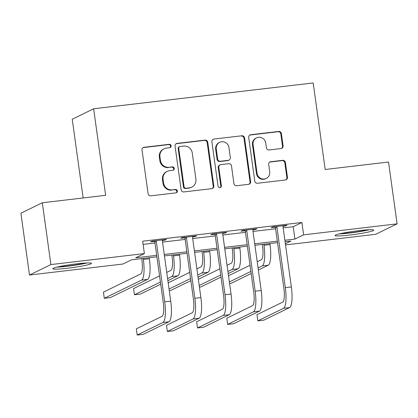 <?xml version="1.0" encoding="UTF-8"?>
<svg xmlns="http://www.w3.org/2000/svg" width="418" height="418" viewBox="0 0 418 418"><rect width="100%" height="100%" fill="white"/><g stroke="black" fill="none" stroke-linecap="round" stroke-linejoin="round"><path stroke-width="0.63" d="M171.114 145.83A1.719 1.662 64 0 0 169.222 144.325L144.058 147.282A2.461 2.377 64 0 0 142.026 149.989L148.087 193.675A2.461 2.377 64 0 0 150.793 195.823L175.957 192.86A1.719 1.662 64 0 0 177.378 190.969A1.719 1.662 64 0 0 175.482 189.464L172.226 189.845A7.869 7.602 64 0 1 163.574 182.974L163.067 179.332A7.869 7.602 64 0 1 167.195 171.37A7.869 7.602 64 0 1 169.567 170.675L172.822 170.293A1.719 1.662 64 0 0 174.243 168.397A1.719 1.662 64 0 0 172.352 166.892L169.097 167.278A7.869 7.602 64 0 1 160.439 160.402L159.937 156.76A7.869 7.602 64 0 1 164.065 148.798A7.869 7.602 64 0 1 166.437 148.103L169.692 147.721A1.719 1.662 64 0 0 171.114 145.83M169.907 147.679A1.719 1.662 64 0 0 168.642 144.607L143.478 147.564A2.461 2.377 64 0 0 143.04 147.664M176.171 192.818A1.719 1.662 64 0 0 174.907 189.746L172.226 189.845M173.036 170.251A1.719 1.662 64 0 0 171.772 167.174L169.097 167.278M349.913 235.036A19.536 1.609 -7.9 0 1 335.074 235.517A19.536 1.609 -7.9 0 1 358.942 230.626A19.536 1.609 -7.9 0 1 373.776 230.146A19.536 1.609 -7.9 0 1 349.913 235.036M67.638 268.241A19.536 1.609 -7.9 0 1 52.799 268.727A19.536 1.609 -7.9 0 1 76.666 263.836A19.536 1.609 -7.9 0 1 91.5 263.356A19.536 1.609 -7.9 0 1 67.638 268.241M281.063 148.557A2.461 2.377 64 0 0 283.09 145.851L281.392 133.593A2.461 2.377 64 0 0 278.686 131.445L250.743 134.732A2.461 2.377 64 0 0 248.71 137.438L254.771 181.119A2.461 2.377 64 0 0 257.478 183.272L285.421 179.98A2.461 2.377 64 0 0 287.453 177.279L285.4 162.471A2.461 2.377 64 0 0 282.693 160.324L270.733 161.729A2.461 2.377 64 0 0 268.706 164.436L269.725 171.777A6.578 6.354 64 0 1 266.271 178.434A6.578 6.354 64 0 1 257.054 173.271L253.062 144.513A6.578 6.354 64 0 1 256.511 137.856A6.578 6.354 64 0 1 265.733 143.019L266.397 147.815A2.461 2.377 64 0 0 269.103 149.963L281.063 148.557M156.902 256.819L131.649 259.792L122.965 264.03L29.479 275.028L20.9 213.217L42.317 202.767L105.644 195.316L93.637 108.779L313.186 82.952L325.194 169.483L388.521 162.032L397.1 223.844L375.683 234.294L285.52 244.906M42.317 202.767L50.892 264.573L144.382 253.574L135.698 257.812L156.698 255.346M283.164 227.899L293.217 226.718L301.895 222.48L142.663 241.212L144.382 253.574M301.895 222.48L303.614 234.843L397.1 223.844M207.741 142.256A2.461 2.377 64 0 0 205.039 140.108L177.096 143.395A2.461 2.377 64 0 0 175.064 146.101L181.125 189.788A2.461 2.377 64 0 0 183.831 191.935L211.774 188.649A2.461 2.377 64 0 0 213.807 185.942L207.741 142.256L207.166 142.538A2.461 2.377 64 0 0 204.459 140.391L176.516 143.677A2.461 2.377 64 0 0 176.072 143.776M213.917 139.063L241.86 135.777A2.461 2.377 64 0 1 244.567 137.924L250.628 181.611A2.461 2.377 64 0 1 248.595 184.317L236.64 185.723A2.461 2.377 64 0 1 233.934 183.575L231.478 165.857A2.461 2.377 64 0 0 228.771 163.71L220.84 164.645A2.461 2.377 64 0 0 218.807 167.346L221.368 185.791A1.719 1.662 64 0 1 220.464 187.536A1.719 1.662 64 0 1 218.05 186.182L211.889 141.77A2.461 2.377 64 0 1 213.917 139.063L241.86 135.777M143.102 244.378L154.979 242.983M162.534 242.095L185.137 239.436M192.688 238.547L215.296 235.888M222.846 235L245.455 232.34M253.005 231.452L275.608 228.792M162.383 240.449L165.005 240.141L166.453 239.436L151.98 241.139L150.532 241.844L154.467 241.379M192.541 236.901L195.164 236.593L196.612 235.888L182.138 237.591L180.691 238.297L184.625 237.832M222.7 233.354L225.323 233.045L226.77 232.34L212.292 234.043L210.844 234.749L214.784 234.284M252.859 229.806L255.482 229.498L256.929 228.792L242.45 230.496L241.003 231.201L244.938 230.736M283.012 226.258L285.635 225.95L287.082 225.245L272.609 226.948L271.162 227.653L275.096 227.188M93.637 108.779L72.225 119.229L83.145 197.96M29.479 275.028L50.892 264.573M285.363 243.751L290.881 241.061L285.081 241.74M277.531 242.628L254.923 245.288M247.372 246.176L224.769 248.835M217.214 249.724L194.61 252.383M187.06 253.271L164.452 255.931M284.877 240.261L294.93 239.08L303.614 234.843M164.248 254.457L186.851 251.798M194.407 250.91L217.01 248.25M224.56 247.362L247.169 244.702M254.719 243.809L277.327 241.155M293.217 226.718L294.93 239.08M165.005 240.141L164.932 239.613M195.164 236.593L195.091 236.065M225.323 233.045L225.25 232.518M255.482 229.498L255.408 228.97M285.635 225.95L285.562 225.422M164.065 148.798L163.485 149.085A7.869 7.602 64 0 0 159.357 157.043L159.937 156.76M168.517 167.561A7.869 7.602 64 0 1 159.859 160.684L159.357 157.043M167.195 171.37L166.615 171.652A7.869 7.602 64 0 0 162.487 179.615L163.067 179.332M171.646 190.127A7.869 7.602 64 0 1 162.994 183.256L162.487 179.615M212.213 188.549A2.461 2.377 64 0 0 213.227 186.224L207.166 142.538M180.168 146.488A1.719 1.662 64 0 0 178.747 148.38L184.072 186.726A1.719 1.662 64 0 0 185.963 188.231L189.396 187.828A7.869 7.602 64 0 0 191.768 187.128A7.869 7.602 64 0 0 195.896 179.17L192.259 152.957A7.869 7.602 64 0 0 183.606 146.086L180.168 146.488M179.651 146.64L179.071 146.922A1.719 1.662 64 0 0 178.172 148.667L178.747 148.38M191.768 187.128L191.188 187.416A7.869 7.602 64 0 1 188.816 188.11L185.383 188.513A1.719 1.662 64 0 1 183.492 187.008L178.172 148.667M249.039 184.218A2.461 2.377 64 0 0 250.053 181.893L243.987 138.206A2.461 2.377 64 0 0 241.285 136.059M220.098 164.859L219.518 165.141A2.461 2.377 64 0 0 218.227 167.628L220.788 186.073L221.368 185.791M220.161 187.645A1.719 1.662 64 0 0 220.788 186.073M228.923 147.476A6.578 6.354 64 0 0 219.706 142.308A6.578 6.354 64 0 0 216.258 148.965L217.663 159.096A2.461 2.377 64 0 0 220.364 161.244L228.301 160.313A2.461 2.377 64 0 0 230.328 157.607L228.923 147.476M219.706 142.308L219.126 142.59A6.578 6.354 64 0 0 215.678 149.247L216.258 148.965M229.043 160.094L228.463 160.376A2.461 2.377 64 0 1 227.721 160.596L219.79 161.526A2.461 2.377 64 0 1 217.083 159.378L215.678 149.247M213.342 139.346A2.461 2.377 64 0 0 212.898 139.445M256.511 137.856L255.936 138.139A6.578 6.354 64 0 0 252.482 144.795L253.062 144.513M266.271 178.434L265.691 178.716A6.578 6.354 64 0 1 256.474 173.554L252.482 144.795M285.865 179.886A2.461 2.377 64 0 0 286.873 177.561L284.82 162.754A2.461 2.377 64 0 0 282.113 160.606L270.159 162.017A2.461 2.377 64 0 0 269.714 162.111M281.502 148.458A2.461 2.377 64 0 0 282.516 146.133L280.812 133.875A2.461 2.377 64 0 0 278.106 131.727L250.163 135.014A2.461 2.377 64 0 0 249.724 135.113M141.702 258.606L141.916 260.153A12.524 3.051 83.3 0 1 140.735 273.926L103.434 292.13L104.291 298.311L141.592 280.107A18.784 4.577 -96.7 0 0 143.358 259.447L143.217 258.428M104.291 298.311L110.321 297.6L147.622 279.396A18.784 4.577 -96.7 0 0 149.393 258.737L149.252 257.718M155.914 240.674L156.301 241.369L154.853 242.074L163.245 302.538A12.524 3.051 83.3 0 1 162.069 316.316L136.341 328.867L137.198 335.048L162.926 322.497A18.784 4.577 -96.7 0 0 164.692 301.833L156.301 241.369M137.198 335.048L143.228 334.343L168.956 321.787A18.784 4.577 -96.7 0 0 170.722 301.122L162.336 240.658L162.518 239.895M154.853 242.074L154.185 240.878M171.855 255.058L172.07 256.605A12.524 3.051 83.3 0 1 170.894 270.378L166.74 272.405M167.884 280.682L177.781 275.849A18.784 4.577 -96.7 0 0 179.552 255.189L179.411 254.17M167.597 278.587L171.751 276.559A18.784 4.577 -96.7 0 0 173.517 255.9L173.376 254.881M159.551 275.911L133.588 288.582L134.45 294.763L160.407 282.093M134.45 294.763L140.479 294.053L160.7 284.188M202.014 251.511L202.228 253.057A12.524 3.051 83.3 0 1 201.048 266.83L196.894 268.858M198.043 277.134L207.939 272.301A18.784 4.577 -96.7 0 0 209.705 251.641L209.564 250.622M197.756 275.039L201.91 273.011A18.784 4.577 -96.7 0 0 203.676 252.352L203.535 251.333M189.709 272.364L168.188 282.866M169.05 289.047L190.566 278.545M169.274 290.667L170.638 290.505L190.854 280.64M232.173 247.963L232.387 249.509A12.524 3.051 83.3 0 1 231.206 263.283L227.052 265.31M228.202 273.586L238.098 268.753A18.784 4.577 -96.7 0 0 239.864 248.093L239.723 247.075M227.909 271.491L232.063 269.464A18.784 4.577 -96.7 0 0 233.834 248.804L233.693 247.785M219.863 268.816L198.346 279.318M199.203 285.499L220.725 274.997M199.428 287.119L200.792 286.957L221.012 277.092M186.073 237.126L186.459 237.821L185.012 238.526L193.403 298.99A12.524 3.051 83.3 0 1 192.223 312.769L166.495 325.319L167.357 331.5L193.079 318.95A18.784 4.577 -96.7 0 0 194.851 298.285L186.459 237.821M167.357 331.5L173.386 330.795L199.114 318.239A18.784 4.577 -96.7 0 0 200.88 297.574L192.489 237.111L192.677 236.348M185.012 238.526L184.343 237.33M216.231 233.578L216.618 234.273L215.171 234.979L223.562 295.442A12.524 3.051 83.3 0 1 222.381 309.221L196.653 321.771L197.51 327.952L223.238 315.402A18.784 4.577 -96.7 0 0 225.009 294.737L216.618 234.273M197.51 327.952L203.545 327.247L229.273 314.691A18.784 4.577 -96.7 0 0 231.039 294.026L222.648 233.563L222.836 232.8M215.171 234.979L214.502 233.782M246.385 230.031L246.772 230.726L245.329 231.431L253.716 291.895A12.524 3.051 83.3 0 1 252.54 305.673L226.812 318.223L227.669 324.405L253.397 311.854A18.784 4.577 -96.7 0 0 255.163 291.189L246.772 230.726M227.669 324.405L233.699 323.699L259.426 311.144A18.784 4.577 -96.7 0 0 261.198 290.479L252.806 230.015L252.989 229.252M245.329 231.431L244.661 230.234M262.332 244.415L262.546 245.962A12.524 3.051 83.3 0 1 261.365 259.735L257.211 261.762M258.361 270.033L268.257 265.205A18.784 4.577 -96.7 0 0 270.023 244.546L269.882 243.527M258.068 267.943L262.222 265.916A18.784 4.577 -96.7 0 0 263.993 245.256L263.852 244.237M250.021 265.268L228.505 275.77M229.362 281.951L250.878 271.449M229.586 283.571L230.95 283.409L251.171 273.544M276.544 226.483L276.93 227.178L275.483 227.883L283.874 288.347A12.524 3.051 83.3 0 1 282.699 302.125L256.971 314.676L257.828 320.857L283.556 308.306A18.784 4.577 -96.7 0 0 285.322 287.641L276.93 227.178M257.828 320.857L263.857 320.151L289.585 307.596A18.784 4.577 -96.7 0 0 291.351 286.931L282.965 226.467L283.148 225.704M275.483 227.883L274.814 226.687M85.397 263.032A16.908 1.395 -7.9 0 1 84.028 263.356A16.908 1.395 -7.9 0 1 58.588 266.752M56.911 267.139A19.411 1.599 172.1 0 0 85.826 263.251A19.411 1.599 172.1 0 0 87.116 262.948M367.673 229.822A16.908 1.395 -7.9 0 1 350.242 232.758A16.908 1.395 -7.9 0 1 340.863 233.542M339.181 233.928A19.411 1.599 172.1 0 0 349.667 233.045A19.411 1.599 172.1 0 0 369.392 229.738M168.642 144.607L169.222 144.325M174.907 189.746L175.482 189.464M171.772 167.174L172.352 166.892M159.859 160.684L160.439 160.402M162.994 183.256L163.574 182.974M143.478 147.564L144.058 147.282M213.227 186.224L213.807 185.942M176.516 143.677L177.096 143.395M204.459 140.391L205.039 140.108M183.492 187.008L184.072 186.726M185.383 188.513L185.963 188.231M188.816 188.11L189.396 187.828M243.987 138.206L244.567 137.924M250.053 181.893L250.628 181.611M218.227 167.628L218.807 167.346M217.083 159.378L217.663 159.096M219.79 161.526L220.364 161.244M227.721 160.596L228.301 160.313M256.474 173.554L257.054 173.271M270.159 162.017L270.733 161.729M282.113 160.606L282.693 160.324M284.82 162.754L285.4 162.471M286.873 177.561L287.453 177.279M250.163 135.014L250.743 134.732M278.106 131.727L278.686 131.445M280.812 133.875L281.392 133.593M282.516 146.133L283.09 145.851M143.358 259.447L149.393 258.737M141.592 280.107L147.622 279.396M164.692 301.833L170.722 301.122M162.926 322.497L168.956 321.787M173.517 255.9L179.552 255.189M171.751 276.559L177.781 275.849M203.676 252.352L209.705 251.641M201.91 273.011L207.939 272.301M233.834 248.804L239.864 248.093M232.063 269.464L238.098 268.753M194.851 298.285L200.88 297.574M193.079 318.95L199.114 318.239M225.009 294.737L231.039 294.026M223.238 315.402L229.273 314.691M255.163 291.189L261.198 290.479M253.397 311.854L259.426 311.144M263.993 245.256L270.023 244.546M262.222 265.916L268.257 265.205M285.322 287.641L291.351 286.931M283.556 308.306L289.585 307.596"/></g></svg>
